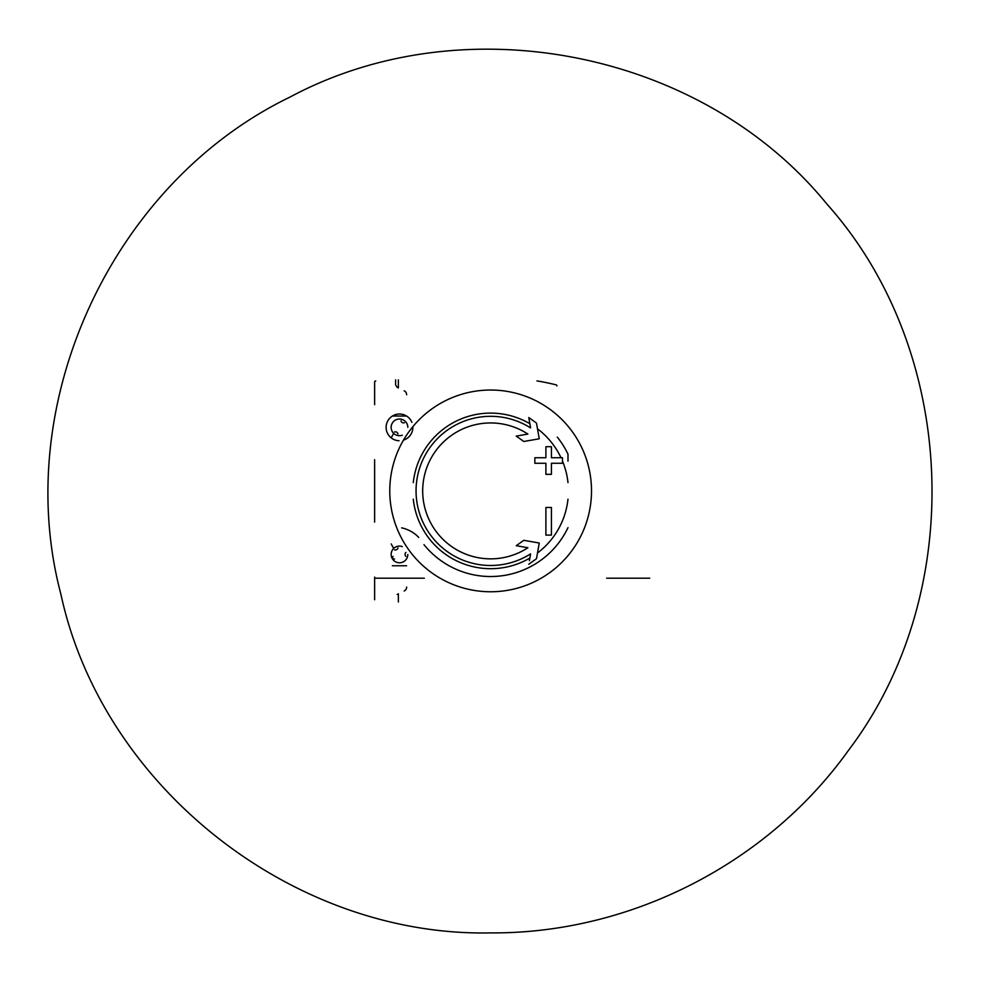 <?xml version="1.0" encoding="UTF-8"?>
<svg xmlns="http://www.w3.org/2000/svg" width="982" height="982" viewBox="0 0 982 982"><rect width="100%" height="100%" fill="white"/><g stroke="black" fill="none" stroke-linecap="round" stroke-linejoin="round"><path stroke-width="1.47" d="M374.621 404.707L374.621 382.059A1.105 1.105 0 0 1 375.725 380.955M374.621 577.097L374.621 599.744M397.17 387.374L395.611 384.895L395.611 379.85M406.658 394.764A4.419 4.419 0 0 0 404.179 390.799M397.17 594.429L398.373 593.84L398.373 601.954M406.658 587.04A4.419 4.419 0 0 1 404.179 591.004M567.989 499.187A77.787 77.787 0 0 1 537.485 553.001M529.863 558.083A77.787 77.787 0 0 1 413.287 499.187M557.297 437.137A85.643 85.643 0 0 1 567.989 454.15L567.989 461.147M374.621 459.686L374.621 522.117M418.725 537.399A33.155 33.155 0 0 0 401.638 527.862M556.941 385.901A1.105 1.105 0 0 0 556.094 384.834A276.249 276.249 0 0 0 537.89 381.041A5.524 5.524 0 0 0 536.945 380.955M375.725 578.202L424.347 578.202M606.667 578.202L649.728 578.202M407.825 554.499A8.347 8.347 0 0 1 399.441 562.784A8.347 8.347 0 0 1 391.143 554.413A8.347 8.347 0 0 1 402.313 546.593M394.568 549.859A2.713 2.713 0 0 0 397.98 547.895M405.897 556.413A2.713 2.713 0 0 1 405.897 552.473M393.058 556.413A1.547 1.547 0 0 0 394.568 559.016M402.313 435.21A8.347 8.347 0 0 1 391.266 428.803A8.347 8.347 0 0 1 399.478 419.019A8.347 8.347 0 0 1 407.825 427.305M400.987 420.824A2.713 2.713 0 0 0 404.4 422.788M397.98 433.909A2.713 2.713 0 0 0 394.568 431.945M399.06 440.734A13.38 13.38 0 0 1 386.11 427.158A13.38 13.38 0 0 1 411.875 422.346M412.845 426.704A13.38 13.38 0 0 1 403.479 440.132M567.989 527.653A85.643 85.643 0 0 1 423.991 544.666M529.408 560.673L530.599 553.885A74.583 74.583 0 0 1 419.019 511.708A74.583 74.583 0 0 1 530.599 427.919L528.782 417.559L536.479 423.058L528.782 417.559M536.479 558.746L528.782 564.245L536.479 558.746L539.253 543.021L523.799 540.309L516.237 545.697L527.874 547.747A67.954 67.954 0 0 1 425.525 510.333A67.954 67.954 0 0 1 527.874 434.056L516.237 436.106L523.799 441.495L539.253 438.782L536.479 423.058M545.894 457.747L534.846 457.747L534.846 463.271L545.894 463.271L545.894 474.331L551.418 474.331L551.418 463.271L562.465 463.271L562.465 457.747L551.418 457.747L551.418 446.7L545.894 446.7L545.894 457.747L545.894 446.7M551.418 507.473L545.894 507.473L545.894 535.104L551.418 535.104L551.418 507.473L551.418 535.104M413.287 482.616A77.787 77.787 0 0 1 529.863 423.721M537.485 428.803A77.787 77.787 0 0 1 561.017 457.747M562.465 461.024A77.787 77.787 0 0 1 567.989 482.616M524.302 547.121L527.874 547.747M527.874 434.056L524.302 434.682M522.289 440.415L523.799 441.495M545.894 474.331L551.418 474.331M551.418 463.271L562.465 463.271M551.418 457.747L551.418 446.7M406.597 565.767L392.358 565.767M406.597 416.037L392.358 416.037M398.373 387.964L398.373 379.85M490.644 390.026A100.876 100.876 0 0 1 577.993 541.34A100.876 100.876 0 0 1 403.283 541.34A100.876 100.876 0 0 1 490.644 390.026M393.708 433.393A112.709 112.709 0 0 0 391.192 437.862M391.192 543.942A112.709 112.709 0 0 0 393.708 548.41M490.644 932.9C292.967 937.037 102.435 786.938 60.859 594.085C10.348 403.381 111.973 183.143 289.985 97.083C464.24 3.658 702.142 50.892 826.734 203.851C958.322 350.832 967.761 593.202 848.227 750.702C767.138 863.914 629.904 933.845 490.644 932.9"/></g></svg>
